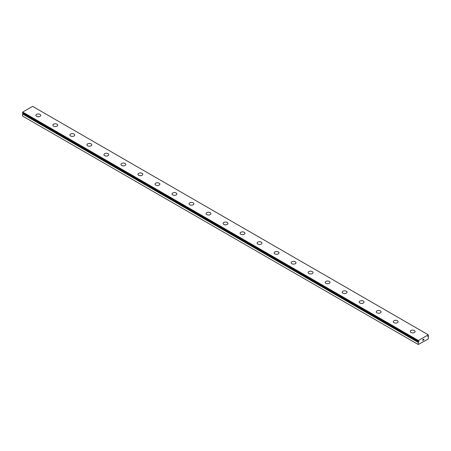 <?xml version="1.0" encoding="UTF-8"?>
<svg xmlns="http://www.w3.org/2000/svg" width="451" height="451" viewBox="0 0 451 451"><rect width="100%" height="100%" fill="white"/><g stroke="black" fill="none" stroke-linecap="round" stroke-linejoin="round"><path stroke-width="0.68" d="M22.781 113.021L418.274 341.351A0.688 0.395 -60 0 1 418.381 341.379A0.688 0.395 -60 0 1 418.46 341.458L418.917 341.294L418.697 341.824L22.77 113.556A0.688 0.395 -60 0 1 22.584 113.877L22.55 116.042L418.24 344.491L418.274 342.326L22.584 113.877M418.24 344.491L428.196 339.039L428.427 336.474A0.688 0.395 -60 0 1 428.309 336.44A0.688 0.395 -60 0 1 428.23 336.367L427.773 336.525L428.23 335.815A0.688 0.395 -60 0 1 428.416 335.493L428.281 334.811L32.59 106.363L22.719 112.062L22.573 112.897L418.246 341.334M39.992 114.374A2.407 1.387 180 0 1 40.697 115.355A2.407 1.387 180 0 1 39.214 116.64A2.407 1.387 180 0 1 36.593 116.335A2.407 1.387 180 0 1 35.888 115.355A2.407 1.387 180 0 1 37.371 114.075A2.407 1.387 180 0 1 39.992 114.374M35.888 115.355A2.407 1.387 180 0 1 37.371 114.069A2.407 1.387 180 0 1 39.992 114.368A2.407 1.387 180 0 1 40.697 115.355M52.902 125.181A2.407 1.387 180 0 1 54.391 123.895A2.407 1.387 180 0 1 57.012 124.194A2.407 1.387 180 0 1 57.717 125.181A2.407 1.387 180 0 1 56.234 126.46A2.407 1.387 180 0 1 53.607 126.162A2.407 1.387 180 0 1 52.902 125.181A2.407 1.387 180 0 1 54.391 123.901A2.407 1.387 180 0 1 57.012 124.2A2.407 1.387 180 0 1 57.717 125.181M69.922 135.007A2.407 1.387 180 0 1 71.41 133.721A2.407 1.387 180 0 1 74.032 134.02A2.407 1.387 180 0 1 74.736 135.007A2.407 1.387 180 0 1 73.254 136.287A2.407 1.387 180 0 1 70.627 135.988A2.407 1.387 180 0 1 69.922 135.007A2.407 1.387 180 0 1 71.41 133.727A2.407 1.387 180 0 1 74.032 134.026A2.407 1.387 180 0 1 74.736 135.007M86.942 144.833A2.407 1.387 180 0 1 88.43 143.548A2.407 1.387 180 0 1 91.051 143.846A2.407 1.387 180 0 1 91.756 144.833A2.407 1.387 180 0 1 90.268 146.113A2.407 1.387 180 0 1 87.646 145.814A2.407 1.387 180 0 1 86.942 144.833A2.407 1.387 180 0 1 88.43 143.553A2.407 1.387 180 0 1 91.051 143.852A2.407 1.387 180 0 1 91.756 144.833M103.961 154.654A2.407 1.387 180 0 1 105.449 153.374A2.407 1.387 180 0 1 108.071 153.673A2.407 1.387 180 0 1 108.776 154.659A2.407 1.387 180 0 1 107.287 155.939A2.407 1.387 180 0 1 104.666 155.64A2.407 1.387 180 0 1 103.961 154.654A2.407 1.387 180 0 1 105.449 153.379A2.407 1.387 180 0 1 108.071 153.678A2.407 1.387 180 0 1 108.776 154.654M125.09 163.504A2.407 1.387 180 0 1 125.795 164.485A2.407 1.387 180 0 1 124.307 165.765A2.407 1.387 180 0 1 121.685 165.466A2.407 1.387 180 0 1 120.981 164.48A2.407 1.387 180 0 1 122.469 163.2A2.407 1.387 180 0 1 125.09 163.504M120.981 164.48A2.407 1.387 180 0 1 122.463 163.2A2.407 1.387 180 0 1 125.09 163.499A2.407 1.387 180 0 1 125.795 164.48M138 174.306A2.407 1.387 180 0 1 139.483 173.026A2.407 1.387 180 0 1 142.11 173.325A2.407 1.387 180 0 1 142.815 174.311A2.407 1.387 180 0 1 141.326 175.591A2.407 1.387 180 0 1 138.705 175.292A2.407 1.387 180 0 1 138 174.306A2.407 1.387 180 0 1 139.489 173.026A2.407 1.387 180 0 1 142.11 173.331A2.407 1.387 180 0 1 142.815 174.306M155.02 184.138A2.407 1.387 180 0 1 156.503 182.852A2.407 1.387 180 0 1 159.124 183.157A2.407 1.387 180 0 1 159.829 184.138M159.124 183.151A2.407 1.387 180 0 1 159.829 184.132A2.407 1.387 180 0 1 158.346 185.417A2.407 1.387 180 0 1 155.725 185.119A2.407 1.387 180 0 1 155.02 184.132A2.407 1.387 180 0 1 156.503 182.852A2.407 1.387 180 0 1 159.124 183.151M172.034 193.958A2.407 1.387 180 0 1 173.522 192.673A2.407 1.387 180 0 1 176.144 192.977A2.407 1.387 180 0 1 176.848 193.964A2.407 1.387 180 0 1 175.366 195.244A2.407 1.387 180 0 1 172.744 194.939A2.407 1.387 180 0 1 172.034 193.958A2.407 1.387 180 0 1 173.522 192.678A2.407 1.387 180 0 1 176.144 192.983A2.407 1.387 180 0 1 176.848 193.958M189.054 203.784A2.407 1.387 180 0 1 190.542 202.499A2.407 1.387 180 0 1 193.163 202.803A2.407 1.387 180 0 1 193.868 203.79A2.407 1.387 180 0 1 192.385 205.07A2.407 1.387 180 0 1 189.758 204.765A2.407 1.387 180 0 1 189.054 203.784A2.407 1.387 180 0 1 190.542 202.505A2.407 1.387 180 0 1 193.163 202.809A2.407 1.387 180 0 1 193.868 203.784M210.183 212.635A2.407 1.387 180 0 1 210.888 213.611A2.407 1.387 180 0 1 209.405 214.896A2.407 1.387 180 0 1 206.778 214.591A2.407 1.387 180 0 1 206.073 213.611A2.407 1.387 180 0 1 207.561 212.331A2.407 1.387 180 0 1 210.183 212.635M206.073 213.611A2.407 1.387 180 0 1 207.561 212.325A2.407 1.387 180 0 1 210.183 212.63A2.407 1.387 180 0 1 210.888 213.611M223.093 223.437A2.407 1.387 180 0 1 224.581 222.151A2.407 1.387 180 0 1 227.203 222.456A2.407 1.387 180 0 1 227.907 223.437A2.407 1.387 180 0 1 226.419 224.722A2.407 1.387 180 0 1 223.797 224.418A2.407 1.387 180 0 1 223.093 223.437A2.407 1.387 180 0 1 224.581 222.157A2.407 1.387 180 0 1 227.203 222.461A2.407 1.387 180 0 1 227.907 223.437M240.112 233.263A2.407 1.387 180 0 1 241.595 231.977A2.407 1.387 180 0 1 244.222 232.282A2.407 1.387 180 0 1 244.927 233.263A2.407 1.387 180 0 1 243.439 234.548A2.407 1.387 180 0 1 240.817 234.244A2.407 1.387 180 0 1 240.112 233.263A2.407 1.387 180 0 1 241.601 231.983A2.407 1.387 180 0 1 244.222 232.282A2.407 1.387 180 0 1 244.927 233.263M257.132 243.089A2.407 1.387 180 0 1 258.615 241.804A2.407 1.387 180 0 1 261.242 242.108A2.407 1.387 180 0 1 261.946 243.089A2.407 1.387 180 0 1 260.458 244.374A2.407 1.387 180 0 1 257.837 244.07A2.407 1.387 180 0 1 257.132 243.089A2.407 1.387 180 0 1 258.62 241.809A2.407 1.387 180 0 1 261.242 242.108A2.407 1.387 180 0 1 261.946 243.089M274.152 252.915A2.407 1.387 180 0 1 275.634 251.63A2.407 1.387 180 0 1 278.256 251.929A2.407 1.387 180 0 1 278.966 252.915A2.407 1.387 180 0 1 277.478 254.195A2.407 1.387 180 0 1 274.856 253.896A2.407 1.387 180 0 1 274.152 252.915A2.407 1.387 180 0 1 275.64 251.635A2.407 1.387 180 0 1 278.256 251.934A2.407 1.387 180 0 1 278.966 252.915M291.171 262.741A2.407 1.387 180 0 1 292.654 261.456A2.407 1.387 180 0 1 295.275 261.755A2.407 1.387 180 0 1 295.98 262.741A2.407 1.387 180 0 1 294.497 264.021A2.407 1.387 180 0 1 291.876 263.722A2.407 1.387 180 0 1 291.171 262.741A2.407 1.387 180 0 1 292.654 261.462A2.407 1.387 180 0 1 295.275 261.76A2.407 1.387 180 0 1 295.98 262.741M308.185 272.567A2.407 1.387 180 0 1 309.674 271.282A2.407 1.387 180 0 1 312.295 271.581A2.407 1.387 180 0 1 313 272.567A2.407 1.387 180 0 1 311.517 273.847A2.407 1.387 180 0 1 308.89 273.548A2.407 1.387 180 0 1 308.185 272.567A2.407 1.387 180 0 1 309.674 271.288A2.407 1.387 180 0 1 312.295 271.587A2.407 1.387 180 0 1 313 272.567M329.315 281.413A2.407 1.387 180 0 1 330.019 282.394A2.407 1.387 180 0 1 328.537 283.673A2.407 1.387 180 0 1 325.91 283.375A2.407 1.387 180 0 1 325.205 282.394A2.407 1.387 180 0 1 326.693 281.114A2.407 1.387 180 0 1 329.315 281.413M325.205 282.394A2.407 1.387 180 0 1 326.693 281.108A2.407 1.387 180 0 1 329.315 281.407A2.407 1.387 180 0 1 330.019 282.394M342.224 292.214A2.407 1.387 180 0 1 343.713 290.934A2.407 1.387 180 0 1 346.334 291.233A2.407 1.387 180 0 1 347.039 292.22A2.407 1.387 180 0 1 345.551 293.5A2.407 1.387 180 0 1 342.929 293.201A2.407 1.387 180 0 1 342.224 292.214A2.407 1.387 180 0 1 343.713 290.94A2.407 1.387 180 0 1 346.334 291.239A2.407 1.387 180 0 1 347.039 292.214M359.244 302.046A2.407 1.387 180 0 1 360.732 300.761A2.407 1.387 180 0 1 363.354 301.065A2.407 1.387 180 0 1 364.058 302.046M363.354 301.059A2.407 1.387 180 0 1 364.058 302.04A2.407 1.387 180 0 1 362.57 303.326A2.407 1.387 180 0 1 359.949 303.027A2.407 1.387 180 0 1 359.244 302.04A2.407 1.387 180 0 1 360.732 300.761A2.407 1.387 180 0 1 363.354 301.059M376.264 311.867A2.407 1.387 180 0 1 377.746 310.587A2.407 1.387 180 0 1 380.373 310.886A2.407 1.387 180 0 1 381.078 311.872A2.407 1.387 180 0 1 379.59 313.152A2.407 1.387 180 0 1 376.968 312.853A2.407 1.387 180 0 1 376.264 311.867A2.407 1.387 180 0 1 377.752 310.587A2.407 1.387 180 0 1 380.373 310.891A2.407 1.387 180 0 1 381.078 311.867M393.283 321.693A2.407 1.387 180 0 1 394.766 320.413A2.407 1.387 180 0 1 397.393 320.712A2.407 1.387 180 0 1 398.098 321.698A2.407 1.387 180 0 1 396.609 322.978A2.407 1.387 180 0 1 393.988 322.679A2.407 1.387 180 0 1 393.283 321.693A2.407 1.387 180 0 1 394.772 320.413A2.407 1.387 180 0 1 397.393 320.717A2.407 1.387 180 0 1 398.098 321.693M414.407 330.544A2.407 1.387 180 0 1 415.112 331.524A2.407 1.387 180 0 1 413.629 332.804A2.407 1.387 180 0 1 411.008 332.5A2.407 1.387 180 0 1 410.303 331.519A2.407 1.387 180 0 1 411.791 330.239A2.407 1.387 180 0 1 414.407 330.544M410.303 331.519A2.407 1.387 180 0 1 411.786 330.233A2.407 1.387 180 0 1 414.407 330.538A2.407 1.387 180 0 1 415.112 331.519M422.863 339.676L423.224 339.462L422.863 339.676M422.863 340.054L422.863 340.387L422.858 340.054M422.863 340.387L423.224 340.172L422.858 340.381M422.812 340.466L423.224 340.229L422.812 340.466L422.812 339.648L423.224 339.411M423.506 339.451L423.884 339.107M423.788 339.558L423.568 339.975L423.788 339.558M423.466 340.088L423.951 339.806L423.466 340.088L423.872 339.197M428.219 336.356L427.813 336.119M418.274 341.351L418.41 340.511L428.281 334.811M418.274 342.326A0.688 0.395 -60 0 0 418.46 342.005L418.697 341.824M418.41 340.511L22.719 112.062M418.24 340.849L22.55 112.4M428.202 336.35L427.813 336.125L428.168 336.356M418.24 341.3L22.55 112.851M418.517 341.931L22.832 113.483M418.46 342.005L22.77 113.556M418.24 342.416L22.55 113.968M418.257 341.345L22.573 112.897"/></g></svg>
